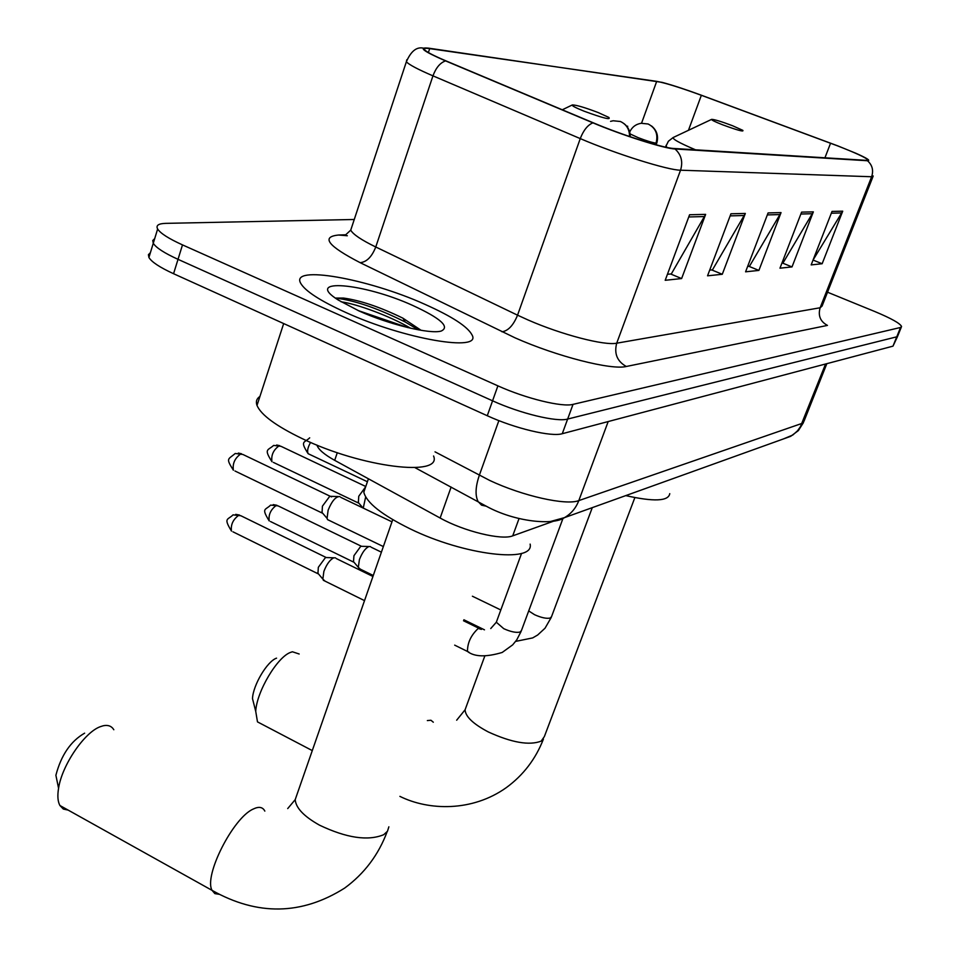 <?xml version="1.0" encoding="UTF-8"?>
<svg xmlns="http://www.w3.org/2000/svg" width="957" height="957" viewBox="0 0 957 957"><rect width="100%" height="100%" fill="white"/><g stroke="black" fill="none" stroke-linecap="round" stroke-linejoin="round"><path stroke-width="1.44" d="M553.349 521.266L512.725 535.848C501.719 540.526 463.798 531.302 440.136 518.024L334.699 460.341C324.22 454.503 318.298 449.419 316.934 445.077M150.381 252.684L148.419 254.682L148.921 257.481C151.625 261.991 159.843 267.41 173.564 273.714L487.269 415.733C515.045 428.509 551.376 437.11 562.273 433.712L892.989 346.147L897.558 336.457M354.257 219.488L165.764 223.364C158.443 223.567 155.74 225.445 157.642 228.998C160.417 233.341 168.707 238.628 182.5 244.896L497.891 385.85C525.836 398.519 562.226 407.395 573.028 404.368L900.537 327.473L896.757 336.828L897.798 335.835L896.757 336.828L567.645 419.058L896.757 336.828L892.989 346.147M497.891 385.85L492.568 400.816C520.429 413.544 556.795 422.276 567.645 419.058C556.795 422.276 520.429 413.544 492.568 400.816L178.026 259.335L492.568 400.816L487.269 415.733M148.921 257.481L153.276 243.269C156.015 247.696 164.269 253.043 178.026 259.335C164.269 253.043 156.015 247.696 153.276 243.269L152.749 240.53L154.699 238.604M424.693 304.23C368.05 278.678 289.78 264.587 300.713 283.308C305.199 291.095 320.212 300.809 345.752 312.449C404.536 339.304 482.196 352.355 472.052 334.974C467.686 326.6 451.895 316.36 424.693 304.23C368.05 278.678 289.78 264.587 300.713 283.308C305.199 291.095 320.212 300.809 345.752 312.449C404.536 339.304 482.196 352.355 472.052 334.974C467.686 326.6 451.895 316.36 424.693 304.23M837.507 145.847C855.51 152.869 865.595 157.522 867.772 159.819L866.468 160.357L673.716 148.467C663.608 148.191 621.703 134.889 593.663 122.975L446.345 61.045C434.239 55.925 427.049 52.228 424.788 49.955C423.425 48.412 425.064 47.958 429.693 48.616L656.705 81.357C665.486 82.972 680.367 87.625 701.349 95.293L837.507 145.847M837.77 145.871L701.505 95.269C685.667 89.444 672.544 85.149 662.148 82.374L428.521 48.149C417.707 47.025 423.389 51.271 445.555 60.889L592.921 122.843C621.691 135.069 664.66 148.706 675.008 148.981L867.473 160.74C870.99 160.752 867.078 158.24 855.737 153.204L837.77 145.871M358.085 310.535L407.861 327.593M689.578 214.751L665.199 280.293L681.623 278.559L705.632 214.38L689.578 214.751M667.424 274.288L671.336 273.905L705.632 214.38M670.606 273.977L681.623 278.559M730.945 213.782L707.546 275.819L722.284 274.276L745.336 213.447L730.945 213.782M709.687 270.137L712.463 269.862L745.336 213.447M711.769 269.934L722.284 274.276M832.016 211.425L811.165 264.898L822.147 263.737L842.71 211.174L832.016 211.425M813.079 259.993L842.71 211.174M813.055 260.065L822.147 263.737M801.607 212.131L779.967 268.187L792.013 266.919L813.354 211.856L801.607 212.131M781.953 263.043L783.029 262.936L813.354 211.856M782.395 263.008L792.013 266.919M768.088 212.921L745.587 271.812L758.889 270.412L781.044 212.61L768.088 212.921M747.656 266.417L749.498 266.225L781.044 212.61M748.841 266.297L758.889 270.412M900.537 327.473L901.566 326.516C900.19 323.406 891.29 318.43 874.854 311.551L827.53 292.208M627.505 127.233L627.696 126.228L626.691 126.145M299.182 654.002L292.423 651.777L290.832 652.291C277.53 656.538 256.572 691.672 255.734 711.374L252.492 698.586C253.055 685.056 267.326 661.143 276.561 658.153M255.734 711.374L257.481 721.877L262.493 724.509M722.463 124.733C737.117 130.14 743.924 132.018 742.883 130.379L732.524 125.726C721.662 121.635 714.712 119.505 711.685 119.35C711.063 119.852 714.652 121.647 722.463 124.733M625.746 495.606C653.882 501.911 668.56 501.253 669.756 493.645M113.823 729.736C111.574 726.064 108.045 724.748 103.224 725.765L100.485 726.626C84.623 732.033 62.026 765.038 58.568 788.257L55.889 775.278C61.14 755.193 70.722 741.149 84.623 733.17M58.568 788.257C57.324 795.805 57.767 801.547 59.896 805.495L63.318 809.06L68.15 810.101M584.009 111.156C602.91 118.094 611.188 120.175 608.843 117.424L598.185 112.555C585.014 107.555 576.413 105.007 572.382 104.923C571.461 105.581 575.336 107.663 584.009 111.156M366.184 485.283L363.804 492.221C366.483 502.7 381.855 514.878 409.931 528.743C464.109 555.395 534.7 563.565 530.13 544.102M360.382 569.188L358.325 567.345L359.401 559.642C362.117 552.668 365.263 548.301 368.864 546.543L370.443 546.579M270.496 521.529L353.48 562.034L353.934 555.718L360.765 546.28L368.9 546.531M325.105 581.162L322.832 579.093L323.885 571.377C326.672 564.187 329.974 559.666 333.79 557.811L335.536 557.859M232.934 531.805L317.927 573.71L318.334 567.298L325.488 557.524L333.826 557.799M363.253 508.095L365.658 496.934M273.343 462.375L358.337 502.963L358.755 496.252L365.682 486.754M329.519 520.572L327.569 519.627L327.067 518.359L328.131 510.177C331.935 500.882 335.871 496.36 339.902 496.587M234.955 470.988L322.042 512.988L322.425 506.157L329.746 496.3L338.108 496.539M259.933 396.437C256.62 398.614 255.639 401.617 257.002 405.433C261.094 414.979 276.106 426.009 302.053 438.545C361.842 467.566 442.72 477.244 433.569 455.999M412.79 305.474C363.54 282.985 302.532 277.578 338.3 300.067L359.222 311.049C389.092 324.555 430.291 334.483 441.225 331.038C450.125 326.851 440.651 318.322 412.79 305.474M421.116 330.321L402.897 318.167C380.168 307.089 360.346 300.378 343.431 298.046L335.345 298.046M341.063 301.79C356.805 303.907 390.456 316.253 410.601 328.239M335.728 298.321L339.986 298.728C357.978 301.527 379.738 309.29 405.278 322.031L418.376 329.842M337.295 452.685L334.699 460.341M451.118 487.041L440.136 518.024M519.041 518.55L512.725 535.848M435.028 451.848L489.697 480.438C522.857 496.073 566.137 505.703 578.806 500.607L802.014 423.401L804.024 421.164L826.836 363.672M825.568 364.007L800.363 426.81L797.444 430.889L792.791 435.028L783.34 438.976M498.872 420.625L479.325 475.306C475.462 486.67 475.043 495.403 478.081 501.528L481.55 505.164L486.383 506.217M562.273 433.712L573.028 404.368M173.564 273.714L182.5 244.896M414.967 467.638L486.419 506.289C515.045 522.032 553.493 525.525 564.463 517.641C571.138 513.801 575.911 508.131 578.806 500.607L608.185 421.558M803.533 422.492L798.353 430.614L790.673 436.332L564.463 517.641L550.538 521.481M873.227 175.992L871.624 176.746L820.137 307.759C817.876 315.678 820.316 321.564 827.458 325.404L626.297 366.483C617.157 361.363 613.963 353.6 616.715 343.192L820.137 307.759L822.051 306.12L872.975 176.602M626.297 366.483C611.403 370.299 557.141 356.518 515.093 337.857L360.131 262.661C327.916 245.997 320.739 236.774 338.599 235.027L345.68 234.788M592.921 122.843C587.754 124.948 583.519 130.2 580.253 138.598L517.546 315.176L528.037 319.961C561.532 334.687 604.609 345.848 616.715 343.192L680.547 170.202C668.082 170.274 615.339 153.718 580.253 138.598L432.959 75.854C417.994 69.43 409.129 64.741 406.354 61.798L406.809 59.717M445.555 60.889C440.184 62.743 435.985 67.732 432.959 75.854L375.766 246.99L517.546 315.176C513.359 325.368 508.167 330.907 501.947 331.792M675.008 148.981C681.288 154.675 683.131 161.745 680.547 170.202L871.624 176.746C873.717 170.382 872.329 165.047 867.473 160.74M351.973 226.39L350.74 230.135C353.013 234.345 361.351 239.968 375.766 246.99C371.854 256.847 366.639 262.074 360.131 262.661M347.331 235.745L338.599 235.027M429.693 48.616L428.389 52.527M830.556 143.227L824.934 157.797M701.349 95.293L688.454 130.308M656.705 81.357L641.549 123.214M767.323 214.906L780.099 214.571M800.877 214.021L812.445 213.722M831.31 213.22L841.837 212.944M730.155 215.875L744.355 215.504M688.765 216.964L704.615 216.545M634.862 497.604L544.354 736.591L541.183 741.125C529.341 745.706 511.708 742.644 488.285 731.938C473.117 723.911 465.389 716.518 465.078 709.783L466.131 706.912M427.348 720.585L430.913 720.238L433.318 722.212M666.06 145.416L666.742 147.39M711.553 119.41L673.608 137.318C671.336 138.478 678.645 142.653 695.536 149.818M388.865 826.812L387.489 831.238L383.697 834.707C367.919 841.203 346.518 838.021 319.506 825.161C303.967 816.453 295.857 807.947 295.199 799.645L297.137 794.083M219.057 894.293L214.858 893.611L212.071 890.369C203.566 875.966 233.173 817.625 253.246 809.048C258.869 806.296 262.732 806.99 264.838 811.105M276.37 505.368C270.735 509.531 268.355 514.71 269.192 520.895C261.022 507.641 265.412 510.404 270.604 505.105L278.152 505.906L361.232 546.184M528.707 610.925L534.568 614.705C541.315 617.72 546.543 618.832 550.251 618.043L551.543 616.643L592.275 507.641M238.939 515.141C233.077 519.376 230.589 524.699 231.486 531.099C223.172 517.498 227.778 520.189 233.03 514.866L240.913 515.763L325.99 557.417M468.978 652.207L467.471 651.454C467.435 642.829 471.011 635.161 478.237 628.45L481.419 629.395M496.659 621.308L496.324 622.229L503.753 628.677C510.691 631.799 516.122 632.924 520.058 632.063L521.457 630.507L562.979 518.419M630.113 133.932L638.163 137.652C646.382 140.811 652.339 142.641 656.047 143.155L656.861 142.82C658.619 135.942 656.837 130.319 651.526 125.953M656.047 143.155C658.356 134.339 655.712 127.951 648.128 123.991L641.142 123.286C635.843 124.171 632.039 127.066 629.706 131.97M309.386 454.288L308.154 453.702C306.958 451.154 307.771 447.386 310.582 442.397M279.241 445.723C273.415 449.874 270.987 455.209 271.955 461.717C263.51 448.474 267.9 450.675 273.63 445.412L281.011 446.321L365.765 486.503M629.55 136.54C629.55 129.351 626.5 124.338 620.411 121.503L613.21 120.761L610.566 121.36M240.985 453.797C234.896 458.02 232.372 463.499 233.4 470.234C225.493 457.817 228.077 459.671 235.231 453.474L242.934 454.491L331.553 496.91M393.267 323.622L372.094 316.36M423.305 48.125C416.582 46.678 410.936 51.235 406.354 61.798L350.74 230.135L345.812 234.692M901.327 327.115L897.798 335.835M157.642 228.998L153.276 243.269M543.409 739.139C535.657 759.045 523.288 775.206 506.313 787.623C472.196 811.955 428.688 810.663 399.894 796.368M312.293 750.599L257.481 721.877M665.486 147.127L668.393 141.241L673.19 137.497M484.756 656.143L465.078 709.783L456.668 720.202M387.154 831.693C378.493 854.864 364.33 873.657 344.676 888.072C301.706 915.191 257.505 915.957 212.071 890.369L59.896 805.495M363.804 492.221L368.421 478.787M572.202 105.007L562.285 109.792M392.729 519.651L295.199 799.645L287.71 808.581M276.932 505.284L273.2 504.614M515.644 641.393L532.678 637.912L537.655 635.017L545.035 628.211L551.256 617.421M484.481 629.838L463.882 619.765M373.278 575.492L358.755 568.386M500.822 609.98L472.399 596.223M381.4 552.177L371.113 547.189M353.169 561.269L358.325 567.345M239.549 515.057L235.709 514.364M454.683 645.138L467.471 651.454C474.445 656.921 486.012 657.256 502.186 652.459L512.677 644.862L516.732 639.886L521.134 631.393M364.521 600.625L323.287 580.265M490.75 628.546L496.324 622.229L521.577 553.373M478.835 628.259L463.511 620.758M372.931 576.473L336.278 558.553M317.592 572.86L322.832 579.093M309.697 437.827C304.063 443.163 299.852 440.675 308.154 453.702L367.404 481.742M656.143 144.794L656.753 143.107M279.707 445.663L276.633 445.005M630.244 136.767C630.304 131.348 628.235 126.958 624.012 123.609M357.99 502.138L363.05 508M241.487 453.75L238.317 453.068M391.975 521.828L340.728 497.329M383.35 546.567L327.569 519.627M321.672 512.055L327.067 518.359M257.002 405.433L283.679 323.562M402.897 318.167L405.278 322.031M343.431 298.034L339.986 298.728"/></g></svg>
